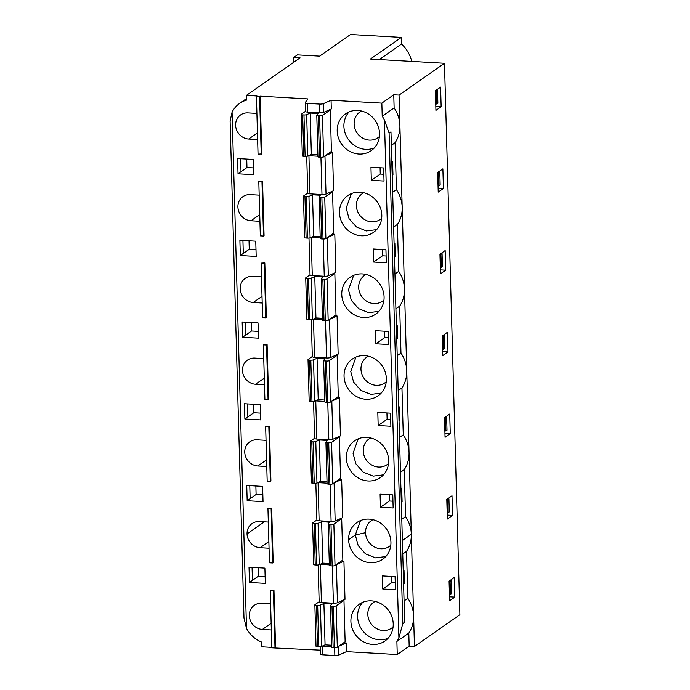 <?xml version="1.0" encoding="UTF-8"?>
<svg xmlns="http://www.w3.org/2000/svg" width="690" height="690" viewBox="0 0 690 690"><rect width="100%" height="100%" fill="white"/><g stroke="black" fill="none" stroke-linecap="round" stroke-linejoin="round"><path stroke-width="1.03" d="M398.898 637.896L384.434 120.026L389.1 133.127L402.805 623.596L398.898 637.896A31.421 28.73 55 0 1 396.888 641.441L408.799 633.092L409.17 646.202L397.25 654.551L346.458 651.653L346.216 642.933L343.689 642.787M404.073 600.921L407.833 598.29A31.421 28.73 55 0 1 413.603 615.998A31.421 28.73 55 0 1 408.799 633.092M271.334 629.953L262.381 629.435A13.464 12.308 55 0 1 250.047 619.689A13.464 12.308 55 0 1 254.291 605.328A13.464 12.308 55 0 1 261.648 603.284L270.601 603.793M246.503 628.392L243.984 617.999L230.106 121.086L232.082 112.125L246.503 628.392A28.057 25.651 -125 0 0 261.683 642.114L261.812 646.815L271.826 647.384M449.457 594.677L451.579 593.667L451.217 580.592L449.984 580.523M449.095 581.601L450.096 581.368L450.466 594.452M454.848 597.117L454.296 577.504L449.087 581.153L449.63 600.766L454.848 597.117L449.518 596.816M450.096 581.368L451.217 580.592M379.397 136.542A15.706 14.361 55 0 1 369.366 140.105A15.706 14.361 55 0 1 354.677 127.762A15.706 14.361 55 0 1 361.526 111.021M438.047 186.015L439.047 185.791L438.685 172.707L439.797 171.931L438.573 171.862M437.684 172.94L438.685 172.707M365.674 149.359A22.442 20.519 -125 0 0 374.334 147.919A22.442 20.519 -125 0 1 365.674 149.359A22.442 20.519 -125 0 1 345.923 135.197A22.442 20.519 -125 0 1 349.097 111.892A22.442 20.519 -125 0 0 345.923 135.197A22.442 20.519 -125 0 0 365.674 149.359M253.48 159.45L237.61 158.545L238.033 173.802L253.903 174.708L253.48 159.45M383.657 167.972L370.961 167.247L371.324 180.323L384.028 181.047L383.657 167.972M392.187 175.338L392.964 174.786L392.593 161.71L391.817 162.254M329.993 152.395L332.52 152.542L324.964 155.923A3.364 0.802 -1.6 0 0 324.964 155.923L326.025 194.062L333.581 190.682L332.52 152.542M308.663 155.681A3.364 0.802 -1.6 0 0 308.93 155.707L317.926 156.216M293.69 57.486L300.038 57.848L246.408 95.392L256.99 95.996L256.43 96.393L258.043 154.146L261.777 153.939L260.164 96.177L307.783 98.903L305.265 102.569A3.364 0.802 -1.6 0 0 305.221 102.707A3.364 0.802 -1.6 0 0 307.473 103.397L319.453 104.078A3.364 0.802 -1.6 0 0 323.498 103.612L331.062 100.231L381.846 103.129L393.766 94.789L399.053 95.091L444.489 63.273L370.418 59.047L401.33 37.398L350.546 34.5L319.634 56.14L297.407 54.872L293.69 57.486L293.819 62.195M331.062 100.231L331.304 108.951L323.739 112.332A3.364 0.802 178.4 0 1 319.694 112.798L307.714 112.116A3.364 0.802 178.4 0 1 305.463 111.426L305.221 102.707M305.463 111.323L301.288 114.247A2.243 0.535 -1.6 0 0 301.168 114.428A2.243 0.535 -1.6 0 0 302.66 114.885L303.971 114.963A2.243 0.535 -1.6 0 0 306.671 114.652L310.215 113.065L311.371 154.474L317.892 154.845M302.66 114.885L303.816 156.302L305.127 156.371L303.971 114.963M330.277 109.977L331.433 151.386L323.61 156.863A2.243 0.535 178.4 0 1 320.747 157.268L319.591 115.851A2.243 0.535 -1.6 0 0 322.454 115.454L330.277 109.977L329.147 109.908M310.215 113.065L317.995 113.505L316.814 115.23A2.243 0.535 -1.6 0 0 316.788 115.316A2.243 0.535 -1.6 0 0 318.288 115.782L319.444 157.191L320.747 157.268M319.444 157.191A2.243 0.535 178.4 0 1 317.943 156.734A2.243 0.535 178.4 0 1 317.969 156.639M306.671 114.652L307.826 156.061L311.371 154.474M307.826 156.061A2.243 0.535 178.4 0 1 305.127 156.371M303.816 156.302A2.243 0.535 178.4 0 1 302.324 155.837L301.168 114.428M318.288 115.782L319.591 115.851M392.964 174.786L392.17 174.743M383.838 174.268L380.268 174.061L371.324 180.323M253.713 167.929L246.968 167.541L238.033 173.802M246.968 167.541L246.735 159.062M241.017 171.715L240.655 158.717M380.087 167.765L380.268 174.061M392.653 192.26L396.414 189.629L395.103 142.701A31.421 28.73 -125 0 0 399.907 125.597A31.421 28.73 -125 0 0 394.128 107.899L393.766 94.789M391.342 145.331L395.103 142.701M396.414 189.629A31.421 28.73 55 0 1 402.192 207.336L399.053 95.091M389.108 133.127L390.971 131.833L402.382 540.52L411.326 534.258L414.457 646.513L459.894 614.695L444.489 63.273M259.19 195.132L250.237 194.623A13.464 12.308 -125 0 0 242.88 196.667A13.464 12.308 -125 0 0 238.628 211.028A13.464 12.308 -125 0 0 250.97 220.774L259.733 214.642M442.885 168.843L437.667 172.491L438.219 192.105L443.429 188.456L442.885 168.843M261.976 181.574L258.802 181.392L261.976 181.574L263.502 236.058L264.063 235.67L262.536 181.185M320.936 157.277L321.98 194.528L310 193.847L308.93 155.707M321.98 194.528A3.364 0.802 -1.6 0 0 326.025 194.062M307.792 193.019A3.364 0.802 -1.6 0 0 307.749 193.157A3.364 0.802 -1.6 0 0 310 193.847M307.749 193.053L303.574 195.977A2.243 0.535 178.4 0 0 303.445 196.158A2.243 0.535 178.4 0 0 304.946 196.616L306.248 196.693A2.243 0.535 178.4 0 0 308.947 196.383L312.501 194.796L320.281 195.236L319.099 196.961A2.243 0.535 178.4 0 0 319.073 197.055A2.243 0.535 178.4 0 0 320.565 197.513L321.876 197.59A2.243 0.535 178.4 0 0 324.74 197.185L332.554 191.708L331.424 191.648M261.217 154.327L259.604 96.574L260.164 96.177M256.43 96.393L259.604 96.574M240.318 255.533L256.188 256.439L255.766 241.181L239.887 240.275L240.318 255.533L249.254 249.271L249.021 240.793M259.923 221.292L250.97 220.774M258.802 181.392L260.328 235.877L263.502 236.058M332.554 191.708L333.71 233.117L325.896 238.593A2.243 0.535 178.4 0 1 323.032 238.999L321.876 197.59M320.565 197.513L321.721 238.921L323.032 238.999M321.721 238.921A2.243 0.535 178.4 0 1 320.229 238.464A2.243 0.535 178.4 0 1 320.255 238.369M308.947 196.383L310.103 237.791L313.657 236.204L320.177 236.575M310.103 237.791A2.243 0.535 178.4 0 1 307.404 238.102L306.248 196.693M304.946 196.616L306.101 238.033L307.404 238.102M306.101 238.033A2.243 0.535 178.4 0 1 304.601 237.567L303.445 196.158M332.278 234.126L334.805 234.272L335.866 272.412L328.311 275.793A3.364 0.802 -1.6 0 1 324.257 276.259L312.277 275.577A3.364 0.802 -1.6 0 1 310.034 274.887A3.364 0.802 -1.6 0 1 310.077 274.749M310.949 237.42A3.364 0.802 -1.6 0 0 311.216 237.438L320.212 237.947M328.311 275.793L327.241 237.653A3.364 0.802 -1.6 0 0 327.241 237.653L334.805 234.272M373.609 262.053L386.305 262.778L385.943 249.702L373.247 248.978L373.609 262.053L382.545 255.8L382.372 249.495M394.447 256.473L395.249 256.525L394.878 243.441L394.102 243.993M439.047 185.791L440.168 185.006L439.797 171.931M438.107 188.154L443.429 188.456M255.999 249.659L249.254 249.271M386.115 255.999L382.545 255.8M395.249 256.525L394.464 257.068M394.939 273.99L398.699 271.36A31.421 28.73 55 0 1 404.478 289.067L411.326 534.258A31.421 28.73 -125 0 1 406.522 551.362L407.833 598.29M393.628 227.062L397.388 224.431L398.699 271.36M242.932 240.448L243.294 253.446M397.388 224.431A31.421 28.73 -125 0 0 402.192 207.336L404.478 289.067A31.421 28.73 -125 0 1 399.665 306.162L400.976 353.09A31.421 28.73 55 0 1 406.755 370.797A31.421 28.73 -125 0 1 401.951 387.901L403.262 434.829A31.421 28.73 55 0 1 409.041 452.528A31.421 28.73 -125 0 1 404.237 469.631L405.548 516.56A31.421 28.73 55 0 1 411.326 534.258M379.362 59.556L401.52 44.039L401.33 37.398M401.52 44.039A32.542 29.756 55 0 1 411.792 61.41M246.408 95.392L246.537 100.093A28.057 25.651 55 0 0 239.637 103.414A28.057 25.651 55 0 0 232.082 112.125M256.904 113.401L247.952 112.893A13.464 12.308 -125 0 0 240.594 114.937A13.464 12.308 -125 0 0 236.351 129.297A13.464 12.308 -125 0 0 248.685 139.044L257.448 132.911M384.434 120.026A31.421 28.73 -125 0 0 382.217 116.239L394.128 107.899M441.152 106.726L435.933 110.374L435.381 90.761L440.599 87.113L441.152 106.726L435.821 106.424M435.761 104.285L437.883 103.276L437.52 90.2L436.287 90.123M436.761 104.061L436.399 90.977L437.52 90.2M435.399 91.209L436.399 90.977M370.659 437.952A15.706 14.361 -125 0 0 363.811 454.693A15.706 14.361 -125 0 0 378.491 467.035A15.706 14.361 -125 0 0 388.53 463.473M358.231 438.823L353.038 453.278L355.902 463.852L363.233 472.141L373.23 476.135L383.459 474.849M388.66 460.394A22.442 20.519 55 0 1 380.371 477.566A22.442 20.519 55 0 1 350.684 470.951A22.442 20.519 55 0 1 354.626 440.798A22.442 20.519 55 0 1 366.89 437.391A22.442 20.519 55 0 1 388.66 460.394M372.945 519.682A15.706 14.361 -125 0 0 365.536 532.663A15.706 14.361 -125 0 0 374.868 547.179A15.706 14.361 -125 0 0 390.816 545.204M385.745 556.58L375.515 557.865L365.51 553.872L358.188 545.583L355.315 535.009L348.614 539.709A22.442 20.519 55 0 1 356.903 522.528A22.442 20.519 55 0 1 378.879 522.063A22.442 20.519 55 0 1 390.937 542.124A22.442 20.519 55 0 1 382.648 559.297A22.442 20.519 55 0 1 360.68 559.763A22.442 20.519 55 0 1 348.614 539.709M271.11 508.504L272.636 562.988L273.188 562.6L271.67 508.107L267.936 508.323L271.67 508.107M267.936 508.323L269.462 562.807L272.636 562.988M329.389 565.3A2.243 0.535 178.4 0 0 329.354 565.395A2.243 0.535 178.4 0 0 330.855 565.852L329.699 524.443A2.243 0.535 178.4 0 1 328.199 523.977A2.243 0.535 178.4 0 1 328.233 523.891L329.415 522.166L321.626 521.726L322.791 563.135L329.303 563.506M329.699 524.443L331.01 524.512L332.166 565.929L330.855 565.852M312.579 523.089L313.734 564.498A2.243 0.535 178.4 0 0 315.235 564.955L314.079 523.546A2.243 0.535 178.4 0 1 312.579 523.089A2.243 0.535 178.4 0 1 312.708 522.908L316.874 519.984M319.237 564.722L318.081 523.313A2.243 0.535 178.4 0 1 315.382 523.624L316.538 565.032A2.243 0.535 178.4 0 0 319.237 564.722L322.791 563.135M332.166 565.929A2.243 0.535 178.4 0 0 335.021 565.524L342.844 560.047L341.688 518.639L333.865 524.115A2.243 0.535 178.4 0 1 331.01 524.512M318.081 523.313L321.626 521.726M269.048 548.222L260.096 547.705A13.464 12.308 55 0 1 247.037 533.905A13.464 12.308 55 0 1 252.014 523.598A13.464 12.308 55 0 1 259.371 521.554L268.324 522.063M315.235 564.955L316.538 565.032M360.516 520.553L355.315 535.009L365.536 532.663M366.097 274.482A15.706 14.361 -125 0 0 359.248 291.232A15.706 14.361 -125 0 0 373.928 303.574A15.706 14.361 -125 0 0 383.968 300.003M353.668 275.353L348.467 289.817L351.339 300.383L358.662 308.68L368.658 312.665L378.896 311.388M312.363 356.488A3.364 0.802 -1.6 0 0 312.311 356.618A3.364 0.802 -1.6 0 0 314.562 357.308L326.543 357.998A3.364 0.802 -1.6 0 0 330.596 357.524L338.152 354.143L337.082 316.003L329.527 319.384A3.364 0.802 -1.6 0 0 329.527 319.384L330.596 357.524M313.226 319.151A3.364 0.802 -1.6 0 0 313.493 319.168L322.497 319.686M388.401 337.729L384.83 337.531L384.658 331.235M396.388 325.723L397.164 325.18L397.526 338.255L396.733 338.212M397.526 338.255L396.75 338.799M397.224 355.721L400.976 353.09M395.913 308.792L399.665 306.162M251.298 322.523L251.54 331.002L242.604 337.263L242.173 322.006L258.043 322.911L258.474 338.169L242.604 337.263M258.284 331.39L251.54 331.002M245.217 322.178L245.58 335.176M388.228 331.433L388.591 344.508L375.895 343.784L375.524 330.708L388.228 331.433M384.83 337.531L375.895 343.784M450.277 433.656L445.067 437.305L444.515 417.692L449.733 414.035L450.277 433.656L444.955 433.346M444.895 431.216L447.017 430.206L446.646 417.122L445.421 417.053M392.791 494.902L380.095 494.178L380.457 507.254L393.153 507.978L392.791 494.902M401.304 501.673L402.098 501.716L401.727 488.641L400.95 489.184M339.126 479.326L341.654 479.464L342.714 517.612L335.159 520.993A3.364 0.802 -1.6 0 1 331.105 521.459L319.125 520.778A3.364 0.802 -1.6 0 1 316.882 520.087A3.364 0.802 -1.6 0 1 316.926 519.95M317.797 482.612A3.364 0.802 -1.6 0 0 318.064 482.629L327.06 483.147M334.089 482.853A3.364 0.802 -1.6 0 0 334.089 482.845L341.654 479.464M338.281 436.839L339.402 436.908L340.558 478.317L332.744 483.793A2.243 0.535 178.4 0 1 329.88 484.19L328.578 484.121A2.243 0.535 178.4 0 1 327.077 483.664A2.243 0.535 178.4 0 1 327.103 483.569M312.95 483.224L311.794 441.816A2.243 0.535 178.4 0 1 310.293 441.359L311.449 482.767A2.243 0.535 178.4 0 0 312.95 483.224L314.261 483.302A2.243 0.535 178.4 0 0 316.96 482.991L320.505 481.404L327.026 481.775M265.659 426.593L267.177 481.077L270.351 481.258L270.911 480.87L269.385 426.377L265.659 426.593L269.385 426.377M266.771 466.483L257.819 465.974A13.464 12.308 55 0 1 245.476 456.228A13.464 12.308 55 0 1 249.728 441.867A13.464 12.308 55 0 1 257.085 439.823L266.038 440.332M262.614 486.381L246.744 485.467L247.167 500.724L263.037 501.63L262.614 486.381M444.533 418.14L446.646 417.122M390.876 426.248L378.172 425.523L377.81 412.439L390.506 413.163L390.876 426.248M398.665 407.454L399.45 406.91L399.812 419.986L399.036 420.529M399.812 419.986L399.018 419.943M390.687 419.468L387.116 419.261L378.172 425.523M314.64 438.219A3.364 0.802 -1.6 0 0 314.597 438.357A3.364 0.802 -1.6 0 0 316.848 439.038L328.828 439.728A3.364 0.802 -1.6 0 0 332.873 439.254L340.437 435.873L339.368 397.733L336.841 397.587M314.597 438.254L310.422 441.177A2.243 0.535 178.4 0 0 310.293 441.359M311.794 441.816L313.096 441.893L314.261 483.302M316.96 482.991L315.796 441.574A2.243 0.535 178.4 0 1 313.096 441.893M315.796 441.574L319.349 439.987L327.129 440.436L325.947 442.161A2.243 0.535 178.4 0 0 325.922 442.247A2.243 0.535 178.4 0 0 327.414 442.704L328.725 442.782L329.88 484.19M339.402 436.908L331.588 442.385A2.243 0.535 178.4 0 1 328.725 442.782M260.57 413.12L253.825 412.741L244.881 418.994L244.458 403.736L260.328 404.642L260.751 419.899L244.881 418.994M400.476 472.262L404.237 469.631M399.51 437.46L403.262 434.829M268.833 426.774L270.351 481.258M440.332 267.746L442.445 266.737L442.083 253.661L440.858 253.592M439.961 254.67L440.962 254.446L441.333 267.522M440.962 254.446L442.083 253.661M261.087 263.123L262.614 317.616L265.788 317.797L266.34 317.4L264.822 262.916L261.087 263.123L264.261 263.304L265.788 317.797M312.389 319.522L311.233 278.113L314.778 276.526L315.942 317.935L312.389 319.522A2.243 0.535 178.4 0 1 309.689 319.832L308.387 319.763A2.243 0.535 178.4 0 1 306.886 319.306L305.73 277.889A2.243 0.535 178.4 0 1 305.86 277.708L310.026 274.784M308.387 319.763L307.231 278.355A2.243 0.535 178.4 0 1 305.73 277.889M307.231 278.355L308.534 278.424L309.689 319.832M311.233 278.113A2.243 0.535 178.4 0 1 308.534 278.424M315.942 317.935L322.454 318.306M314.778 276.526L322.558 276.966L321.385 278.691A2.243 0.535 178.4 0 0 321.35 278.786A2.243 0.535 178.4 0 0 322.851 279.243L324.162 279.321L325.318 320.729L324.007 320.652A2.243 0.535 178.4 0 1 322.506 320.195A2.243 0.535 178.4 0 1 322.541 320.108M328.173 320.324L327.017 278.915L334.84 273.438L335.995 314.856L328.173 320.324A2.243 0.535 178.4 0 1 325.318 320.729M327.017 278.915A2.243 0.535 178.4 0 1 324.162 279.321M440.393 269.885L445.714 270.187L440.496 273.835L439.953 254.222L445.162 250.573L445.714 270.187M264.261 263.304L264.822 262.916M261.476 276.871L252.523 276.354A13.464 12.308 55 0 0 245.157 278.406A13.464 12.308 55 0 0 240.913 292.758A13.464 12.308 55 0 0 253.247 302.513L262.019 296.372M262.2 303.022L253.247 302.513M334.84 273.438L333.71 273.378M384.089 296.924A22.442 20.519 55 0 1 375.8 314.105A22.442 20.519 55 0 1 346.121 307.49A22.442 20.519 55 0 1 350.054 277.337A22.442 20.519 55 0 1 362.319 273.921A22.442 20.519 55 0 1 384.089 296.924M334.564 315.856L337.082 316.003M442.609 349.485L444.731 348.467L444.369 335.392L443.135 335.323M442.247 336.41L443.247 336.177L443.61 349.252M368.374 356.221A15.706 14.361 -125 0 0 361.526 372.962A15.706 14.361 -125 0 0 376.214 385.305A15.706 14.361 -125 0 0 386.245 381.734M443.247 336.177L444.369 335.392M263.373 344.853L264.891 399.346L268.065 399.527L268.626 399.131L267.108 344.646L263.373 344.853L266.547 345.035L268.065 399.527M314.674 401.261L313.519 359.844L317.064 358.257L318.219 399.665L314.674 401.261A2.243 0.535 178.4 0 1 311.975 401.571L310.664 401.494A2.243 0.535 178.4 0 1 309.172 401.037L308.016 359.628A2.243 0.535 178.4 0 1 308.137 359.438L312.311 356.523M310.664 401.494L309.508 360.085A2.243 0.535 178.4 0 1 308.016 359.628M309.508 360.085L310.819 360.154L311.975 401.571M313.519 359.844A2.243 0.535 178.4 0 1 310.819 360.154M318.219 399.665L324.74 400.045M317.064 358.257L324.843 358.705L323.662 360.422A2.243 0.535 178.4 0 0 323.636 360.516A2.243 0.535 178.4 0 0 325.137 360.974L326.439 361.051L327.595 402.46L326.292 402.391A2.243 0.535 178.4 0 1 324.792 401.925A2.243 0.535 178.4 0 1 324.826 401.839M330.458 402.063L329.303 360.646L337.125 355.178L338.281 396.586L330.458 402.063A2.243 0.535 178.4 0 1 327.595 402.46M329.303 360.646A2.243 0.535 178.4 0 1 326.439 361.051M355.954 357.084L350.753 371.548L353.625 382.122L360.948 390.411L370.944 394.404L381.182 393.119M442.67 351.615L448 351.917L442.782 355.574L442.238 335.952L447.448 332.304L448 351.917M266.547 345.035L267.108 344.646M263.752 358.602L254.8 358.084A13.464 12.308 55 0 0 247.443 360.137A13.464 12.308 55 0 0 243.199 374.498A13.464 12.308 55 0 0 255.533 384.244L264.296 378.103M264.486 384.753L255.533 384.244M337.125 355.178L335.995 355.109M386.374 378.655A22.442 20.519 55 0 1 378.086 395.836A22.442 20.519 55 0 1 348.407 389.22A22.442 20.519 55 0 1 352.34 359.067A22.442 20.519 55 0 1 364.605 355.652A22.442 20.519 55 0 1 386.374 378.655M398.199 390.531L401.951 387.901M315.511 400.881A3.364 0.802 -1.6 0 0 315.779 400.899L324.774 401.416M332.873 439.254L331.812 401.114A3.364 0.802 -1.6 0 0 331.812 401.114L339.368 397.733M381.682 218.273A15.706 14.361 55 0 1 359.456 214.823A15.706 14.361 55 0 1 363.811 192.751M351.382 193.623L346.19 208.087L349.054 218.652L356.385 226.941L366.381 230.934L376.611 229.649M358.973 154.051A22.442 20.519 -125 0 0 371.237 150.636A22.442 20.519 -125 0 0 375.17 120.483A22.442 20.519 -125 0 0 345.492 113.867A22.442 20.519 -125 0 0 338.411 137.802A22.442 20.519 -125 0 0 358.973 154.051M361.258 235.782A22.442 20.519 -125 0 0 373.523 232.366A22.442 20.519 -125 0 0 381.812 215.194A22.442 20.519 -125 0 0 369.745 195.132A22.442 20.519 -125 0 0 347.777 195.598A22.442 20.519 -125 0 0 340.696 219.532A22.442 20.519 -125 0 0 361.258 235.782M273.395 590.235L270.221 590.053L273.395 590.235L275.008 647.996L320.514 650.17M273.956 589.846L275.569 647.6M396.888 641.441L397.25 654.551M382.217 116.239L381.846 103.129M257.637 139.561L248.685 139.044M341.688 518.639L340.558 518.57M341.412 561.056L343.93 561.203L345 599.343L337.445 602.724A3.364 0.802 -1.6 0 1 333.391 603.189L321.411 602.508A3.364 0.802 -1.6 0 1 319.16 601.818A3.364 0.802 -1.6 0 1 319.211 601.68M249.452 582.464L249.021 567.206L264.891 568.111L265.322 583.369L249.452 582.464L252.428 580.376L252.066 567.378M371.453 600.852A22.442 20.519 55 0 1 392.015 617.102A22.442 20.519 55 0 1 384.934 641.027A22.442 20.519 55 0 1 355.255 634.412A22.442 20.519 55 0 1 359.188 604.259A22.442 20.519 55 0 1 371.453 600.852M331.674 647.03A2.243 0.535 -1.6 0 0 331.64 647.125A2.243 0.535 -1.6 0 0 333.141 647.582L334.443 647.66A2.243 0.535 -1.6 0 0 337.307 647.255L345.129 641.778L343.974 600.369L342.844 600.309M395.439 589.709L382.743 588.984L382.372 575.909L395.077 576.633L395.439 589.709M402.805 623.596L404.668 622.285L402.382 540.52M270.221 590.053L271.834 647.815L275.008 647.996M414.457 646.513L409.17 646.202M320.669 653.991A3.364 0.802 -1.6 0 0 320.626 654.129A3.364 0.802 -1.6 0 0 322.868 654.819L334.857 655.5A3.364 0.802 -1.6 0 0 338.902 655.034L346.458 651.653M446.801 499.422L447.344 519.035L452.562 515.387L452.01 495.774L446.801 499.422M402.762 553.992L406.522 551.362M447.241 515.085L452.562 515.387M446.81 499.87L448.931 498.861L447.707 498.784M448.931 498.861L449.293 511.937L447.18 512.946M337.445 602.724L336.375 564.584A3.364 0.802 -1.6 0 0 336.375 564.584L343.93 561.203M320.074 564.342A3.364 0.802 -1.6 0 0 320.35 564.368L321.411 602.508M329.346 564.877L320.35 564.368M265.132 576.59L258.388 576.202L252.428 580.376M388.03 638.319A22.442 20.519 55 0 1 361.957 629.72A22.442 20.519 55 0 1 362.802 602.284A22.442 20.519 55 0 0 361.957 629.72A22.442 20.519 55 0 0 388.03 638.31M317.521 646.694L316.356 605.277A2.243 0.535 178.4 0 1 314.864 604.82L316.02 646.228A2.243 0.535 -1.6 0 0 317.521 646.694L318.823 646.763A2.243 0.535 -1.6 0 0 321.523 646.452L325.068 644.865L331.588 645.236M343.974 600.369L336.151 605.846A2.243 0.535 178.4 0 1 333.287 606.243L334.443 647.66M319.16 601.715L314.985 604.638A2.243 0.535 178.4 0 0 314.864 604.82M316.356 605.277L317.667 605.354L318.823 646.763M321.523 646.452L320.367 605.044A2.243 0.535 178.4 0 1 317.667 605.354M320.367 605.044L323.912 603.457L331.692 603.897L330.519 605.622A2.243 0.535 178.4 0 0 330.484 605.716A2.243 0.535 178.4 0 0 331.985 606.174L333.287 606.243M403.236 570.915L404.012 570.371L404.375 583.447L403.598 583.999M404.375 583.447L403.581 583.404M395.249 582.929L391.679 582.722L382.743 588.984M391.679 582.722L391.506 576.426M346.216 642.933L338.661 646.314A3.364 0.802 178.4 0 1 338.652 646.314L338.902 655.034M331.623 646.608L322.627 646.099A3.364 0.802 178.4 0 1 322.359 646.082M258.146 567.723L258.388 576.202M447.81 499.638L448.181 512.713M325.068 644.865L323.912 603.457M314.079 523.546L315.382 523.624M375.222 601.413A15.706 14.361 -125 0 0 368.374 618.162A15.706 14.361 -125 0 0 383.062 630.496A15.706 14.361 -125 0 0 393.093 626.934M255.869 485.993L256.102 494.471L247.167 500.724M262.847 494.851L256.102 494.471M392.964 501.199L389.393 500.992L389.22 494.695M401.787 519.191L405.548 516.56M402.098 501.716L401.313 502.26M249.78 485.648L250.142 498.637M389.393 500.992L380.457 507.254M387.116 419.261L386.935 412.965M253.584 404.262L253.825 412.741M247.503 403.909L247.865 416.907M445.533 417.907L445.895 430.983M320.505 481.404L319.349 439.987M312.501 194.796L313.657 236.204M262.381 629.435L271.153 623.303M323.498 103.612L323.739 112.332M307.473 103.397L307.714 112.116M319.694 112.798L319.453 104.078M322.454 115.454L323.61 156.863M311.216 237.438L312.277 275.577M324.257 276.259L323.222 239.007M335.021 565.524L333.865 524.115M260.096 547.705L268.867 541.572M264.279 521.83L247.037 533.905M313.493 319.168L314.562 357.308M326.543 357.998L325.499 320.738M257.819 465.974L266.582 459.833M332.744 483.793L331.588 442.385M324.007 320.652L322.851 279.243M326.292 402.391L325.137 360.974M324.74 197.185L325.896 238.593M337.307 647.255L336.151 605.846M322.868 654.819L322.627 646.099M334.633 647.668L334.857 655.5M333.391 603.189L332.347 565.938M333.141 647.582L331.985 606.174M334.089 482.845L335.159 520.993M330.07 484.199L331.105 521.459M319.125 520.778L318.064 482.629M315.779 400.899L316.848 439.038M328.828 439.728L327.785 402.468M328.578 484.121L327.414 442.704M316.788 115.316L317.943 156.734M307.749 193.157L306.722 156.32M308.999 238.05L310.034 274.887M246.503 98.61L239.637 103.414M329.354 565.395L328.199 523.977M311.285 319.789L312.311 356.618M322.506 320.195L321.35 278.786M324.792 401.925L323.636 360.516M320.626 654.129L320.419 646.711M318.133 564.981L319.16 601.818M331.64 647.125L330.484 605.716M315.848 483.25L316.882 520.087M313.571 401.52L314.597 438.357M327.077 483.664L325.922 442.247M319.073 197.055L320.229 238.464"/></g></svg>
